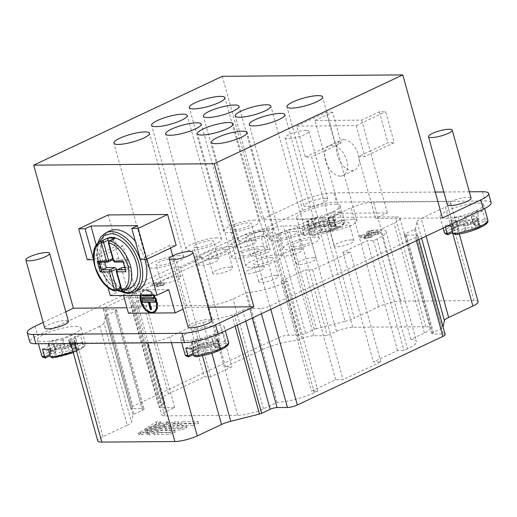 <?xml version="1.0" encoding="UTF-8"?>
<svg xmlns="http://www.w3.org/2000/svg" width="517" height="517" viewBox="0 0 517 517"><rect width="100%" height="100%" fill="white"/><g stroke="black" fill="none" stroke-linecap="round" stroke-linejoin="round"><path stroke-width="0.39" stroke-dasharray="2.58 1.94" d="M276.925 254.894A18.489 3.968 -15.5 0 0 256.775 259.166A18.489 3.968 -15.5 0 0 245.853 266.081A18.489 3.968 -15.5 0 0 250.402 267.386A18.489 3.968 -15.5 0 0 270.553 263.121A18.489 3.968 -15.5 0 0 281.481 256.199A18.489 3.968 -15.5 0 0 276.925 254.894M314.64 237.122A18.489 3.968 -15.5 0 0 294.496 241.394A18.489 3.968 -15.5 0 0 283.568 248.309A18.489 3.968 -15.5 0 0 288.124 249.621A18.489 3.968 -15.5 0 0 308.274 245.349A18.489 3.968 -15.5 0 0 319.196 238.427A18.489 3.968 -15.5 0 0 314.64 237.122M268.743 228.74A18.489 3.968 -15.5 0 0 248.593 233.012A18.489 3.968 -15.5 0 0 237.671 239.927A18.489 3.968 -15.5 0 0 242.227 241.232A18.489 3.968 -15.5 0 0 262.371 236.967A18.489 3.968 -15.5 0 0 273.299 230.046A18.489 3.968 -15.5 0 0 268.743 228.74M254.694 220.113A18.489 3.968 -15.5 0 0 234.544 224.378A18.489 3.968 -15.5 0 0 223.622 231.299A18.489 3.968 -15.5 0 0 228.171 232.605A18.489 3.968 -15.5 0 0 248.322 228.333A18.489 3.968 -15.5 0 0 259.25 221.418A18.489 3.968 -15.5 0 0 254.694 220.113M216.978 237.878A18.489 3.968 -15.5 0 0 196.828 242.15A18.489 3.968 -15.5 0 0 185.9 249.071A18.489 3.968 -15.5 0 0 190.456 250.377A18.489 3.968 -15.5 0 0 210.606 246.105A18.489 3.968 -15.5 0 0 221.528 239.19A18.489 3.968 -15.5 0 0 216.978 237.878M262.875 246.266A18.489 3.968 -15.5 0 0 242.725 250.532A18.489 3.968 -15.5 0 0 231.803 257.453A18.489 3.968 -15.5 0 0 236.353 258.758A18.489 3.968 -15.5 0 0 256.503 254.487A18.489 3.968 -15.5 0 0 267.431 247.572A18.489 3.968 -15.5 0 0 262.875 246.266M231.028 246.512A18.489 3.968 -15.5 0 0 210.878 250.784A18.489 3.968 -15.5 0 0 199.95 257.699A18.489 3.968 -15.5 0 0 204.506 259.004A18.489 3.968 -15.5 0 0 224.656 254.739A18.489 3.968 -15.5 0 0 235.578 247.817A18.489 3.968 -15.5 0 0 231.028 246.512M179.257 255.65A18.489 3.968 -15.5 0 0 159.107 259.922A18.489 3.968 -15.5 0 0 148.185 266.837A18.489 3.968 -15.5 0 0 152.735 268.149A18.489 3.968 -15.5 0 0 172.885 263.877A18.489 3.968 -15.5 0 0 183.813 256.955A18.489 3.968 -15.5 0 0 179.257 255.65M300.59 228.495A18.489 3.968 -15.5 0 0 280.44 232.766A18.489 3.968 -15.5 0 0 269.519 239.681A18.489 3.968 -15.5 0 0 274.075 240.987A18.489 3.968 -15.5 0 0 294.218 236.721A18.489 3.968 -15.5 0 0 305.146 229.8A18.489 3.968 -15.5 0 0 300.59 228.495M352.361 219.35A18.489 3.968 -15.5 0 0 332.211 223.622A18.489 3.968 -15.5 0 0 321.29 230.543A18.489 3.968 -15.5 0 0 325.839 231.849A18.489 3.968 -15.5 0 0 345.989 227.577A18.489 3.968 -15.5 0 0 356.917 220.662A18.489 3.968 -15.5 0 0 352.361 219.35M271.031 257.673A10.269 2.204 -15.5 0 0 259.838 260.045A10.269 2.204 -15.5 0 0 253.769 263.883A10.269 2.204 -15.5 0 0 256.296 264.614A10.269 2.204 -15.5 0 0 267.489 262.242A10.269 2.204 -15.5 0 0 273.564 258.397A10.269 2.204 -15.5 0 0 271.031 257.673M275.962 275.458A10.269 2.204 -15.5 0 0 264.769 277.829A10.269 2.204 -15.5 0 0 258.7 281.675A10.269 2.204 -15.5 0 0 261.227 282.398A10.269 2.204 -15.5 0 0 272.427 280.027A10.269 2.204 -15.5 0 0 278.495 276.181A10.269 2.204 -15.5 0 0 275.962 275.458M294.018 246.842A10.269 2.204 164.5 0 1 291.485 246.118A10.269 2.204 164.5 0 1 297.553 242.273A10.269 2.204 164.5 0 1 308.752 239.901A10.269 2.204 164.5 0 1 311.279 240.625A10.269 2.204 164.5 0 1 305.211 244.47A10.269 2.204 164.5 0 1 294.018 246.842M313.683 257.686A10.269 2.204 -15.5 0 0 302.49 260.057A10.269 2.204 -15.5 0 0 296.415 263.903A10.269 2.204 -15.5 0 0 298.949 264.626A10.269 2.204 -15.5 0 0 310.142 262.255A10.269 2.204 -15.5 0 0 316.21 258.41A10.269 2.204 -15.5 0 0 313.683 257.686M262.849 231.519A10.269 2.204 -15.5 0 0 251.656 233.891A10.269 2.204 -15.5 0 0 245.588 237.73A10.269 2.204 -15.5 0 0 248.115 238.46A10.269 2.204 -15.5 0 0 259.314 236.088A10.269 2.204 -15.5 0 0 265.383 232.243A10.269 2.204 -15.5 0 0 262.849 231.519M267.787 249.304A10.269 2.204 -15.5 0 0 256.587 251.676A10.269 2.204 -15.5 0 0 250.519 255.514A10.269 2.204 -15.5 0 0 253.052 256.245A10.269 2.204 -15.5 0 0 264.245 253.873A10.269 2.204 -15.5 0 0 270.313 250.028A10.269 2.204 -15.5 0 0 267.787 249.304M234.065 229.826A10.269 2.204 164.5 0 1 231.538 229.102A10.269 2.204 164.5 0 1 237.607 225.257A10.269 2.204 164.5 0 1 248.8 222.885A10.269 2.204 164.5 0 1 251.333 223.615A10.269 2.204 164.5 0 1 245.258 227.454A10.269 2.204 164.5 0 1 234.065 229.826M253.731 240.67A10.269 2.204 -15.5 0 0 242.538 243.042A10.269 2.204 -15.5 0 0 236.469 246.887A10.269 2.204 -15.5 0 0 239.003 247.611A10.269 2.204 -15.5 0 0 250.196 245.239A10.269 2.204 -15.5 0 0 256.264 241.4A10.269 2.204 -15.5 0 0 253.731 240.67M196.35 247.598A10.269 2.204 164.5 0 1 193.817 246.874A10.269 2.204 164.5 0 1 199.892 243.029A10.269 2.204 164.5 0 1 211.085 240.657A10.269 2.204 164.5 0 1 213.611 241.381A10.269 2.204 164.5 0 1 207.543 245.226A10.269 2.204 164.5 0 1 196.35 247.598M216.016 258.442A10.269 2.204 -15.5 0 0 204.822 260.814A10.269 2.204 -15.5 0 0 198.754 264.659A10.269 2.204 -15.5 0 0 201.281 265.383A10.269 2.204 -15.5 0 0 212.474 263.011A10.269 2.204 -15.5 0 0 218.542 259.166A10.269 2.204 -15.5 0 0 216.016 258.442M256.981 249.039A10.269 2.204 -15.5 0 0 245.788 251.411A10.269 2.204 -15.5 0 0 239.72 255.256A10.269 2.204 -15.5 0 0 242.247 255.98A10.269 2.204 -15.5 0 0 253.44 253.608A10.269 2.204 -15.5 0 0 259.508 249.769A10.269 2.204 -15.5 0 0 256.981 249.039M261.912 266.824A10.269 2.204 -15.5 0 0 250.719 269.195A10.269 2.204 -15.5 0 0 244.651 273.041A10.269 2.204 -15.5 0 0 247.178 273.764A10.269 2.204 -15.5 0 0 258.371 271.393A10.269 2.204 -15.5 0 0 264.445 267.554A10.269 2.204 -15.5 0 0 261.912 266.824M44.721 328.017A12.324 2.65 164.5 0 1 52.004 323.403A12.324 2.65 164.5 0 1 65.439 320.559A12.324 2.65 164.5 0 1 68.47 321.432M188.039 326.906A12.324 2.65 164.5 0 1 195.323 322.291A12.324 2.65 164.5 0 1 208.752 319.448A12.324 2.65 164.5 0 1 211.789 320.32M218.691 325.258A22.593 4.853 164.5 0 1 224.262 326.854A22.593 4.853 164.5 0 1 210.904 335.307A22.593 4.853 164.5 0 1 186.282 340.529A22.593 4.853 164.5 0 1 180.711 338.932A22.593 4.853 164.5 0 1 194.069 330.473A22.593 4.853 164.5 0 1 218.691 325.258M193.436 349.919L191.29 342.183L191.775 342.351L192.059 341.55L195.639 339.863L198.799 339.042L205.249 338.751L207.395 346.487L200.945 346.771L197.785 347.598L194.205 349.285L193.914 350.087L199.336 350.28L198.063 352.368L193.087 352.187C191.852 352.096 192.014 351.644 193.571 350.836L197.151 349.149L202.464 347.767L208.513 347.508L207.395 346.487L208.487 346.196L208.383 347.502L218.284 342.907L219.738 340.897L217.592 333.168A22.593 4.853 164.5 0 1 220.837 332.987A22.593 4.853 164.5 0 1 223.428 333.122L225.574 340.852L225.548 343.107L216.345 347.437L214.322 346.151L225.574 340.852A22.593 4.853 -15.5 0 1 228.546 342.319M478.005 203.084A22.593 4.853 164.5 0 1 483.569 204.68A22.593 4.853 164.5 0 1 470.218 213.133A22.593 4.853 164.5 0 1 445.589 218.355A22.593 4.853 164.5 0 1 440.025 216.759A22.593 4.853 164.5 0 1 453.377 208.299A22.593 4.853 164.5 0 1 478.005 203.084M444.316 232.223A22.593 4.853 -15.5 0 1 455.684 224.507A22.593 4.853 -15.5 0 1 479.046 218.723L467.801 224.023L467.698 225.328L477.592 220.733L479.046 218.723L476.9 210.994A22.593 4.853 164.5 0 1 480.151 210.813A22.593 4.853 164.5 0 1 482.742 210.949L484.888 218.678L484.862 220.933L475.659 225.27L473.527 224.262L475.007 225.354L480.629 225.451C481.857 225.548 481.695 225.994 480.144 226.795L476.571 228.482L471.252 229.865L465.332 230.13L465.468 228.055L471.918 227.764A1.641 1.17 -92.6 0 1 471.252 229.865M334.686 204.196A22.593 4.853 164.5 0 1 340.257 205.792A22.593 4.853 164.5 0 1 326.899 214.245A22.593 4.853 164.5 0 1 302.277 219.467A22.593 4.853 164.5 0 1 296.706 217.87A22.593 4.853 164.5 0 1 310.064 209.411A22.593 4.853 164.5 0 1 334.686 204.196M326.46 221.147L328.605 228.876L331.765 228.055L335.339 226.368L335.63 225.567A1.641 1.331 92.1 0 0 336.826 226.653L336.108 225.735L333.969 218.006L333.484 217.831L333.194 218.633L329.62 220.32L326.46 221.147L320.004 221.438L322.149 229.167L321.057 229.451L322.02 231.241L312.817 235.578L309.812 234.757L307.667 227.021A22.593 4.853 164.5 0 1 304.423 227.196A22.593 4.853 164.5 0 1 301.825 227.066L303.97 234.802L304.856 235.642L314.472 231.177L304.856 235.642C301.036 235.015 302.639 232.786 309.664 228.947C318.97 225.089 326.944 222.808 333.581 222.103L334.279 221.845L335.733 219.835L333.588 212.106A22.593 4.853 164.5 0 1 336.832 211.925A22.593 4.853 164.5 0 1 339.423 212.06L341.569 219.79L341.543 222.045L332.347 226.375L330.208 225.367L331.694 226.465L337.317 226.562C338.551 226.653 338.389 227.099 336.832 227.907L333.252 229.593L327.94 230.976L322.02 231.241L322.149 229.167L328.605 228.876A1.641 1.17 -92.6 0 1 327.94 230.976M75.379 326.369A22.593 4.853 164.5 0 1 80.943 327.965A22.593 4.853 164.5 0 1 67.591 336.418A22.593 4.853 164.5 0 1 42.963 341.64A22.593 4.853 164.5 0 1 37.398 340.037A22.593 4.853 164.5 0 1 50.75 331.584A22.593 4.853 164.5 0 1 75.379 326.369M55.481 340.154L57.626 347.883L54.466 348.71L52.327 340.974L55.481 340.154L61.937 339.863L64.082 347.592L57.626 347.883A1.641 1.17 87.4 0 0 58.796 348.975L65.2 348.62L64.082 347.592L65.174 347.308L65.071 348.613L74.965 344.018L76.419 342.008L74.274 334.279A22.593 4.853 164.5 0 1 77.524 334.098A22.593 4.853 164.5 0 1 80.116 334.234L82.261 341.963L82.235 344.219L73.033 348.548L70.9 347.54L72.38 348.639L78.002 348.729C79.23 348.826 79.069 349.279 77.518 350.08L73.944 351.767L68.625 353.15L62.706 353.415L62.841 351.34L69.291 351.049A1.641 1.17 -92.6 0 1 68.625 353.15M305.877 130.336A12.324 2.65 164.5 0 1 308.914 131.208A12.324 2.65 164.5 0 1 301.631 135.822A12.324 2.65 164.5 0 1 288.195 138.666A12.324 2.65 164.5 0 1 285.164 137.793A12.324 2.65 164.5 0 1 292.448 133.186A12.324 2.65 164.5 0 1 305.877 130.336M324.747 198.386A12.324 2.65 164.5 0 1 327.784 199.258A12.324 2.65 164.5 0 1 320.501 203.866A12.324 2.65 164.5 0 1 307.066 206.716A12.324 2.65 164.5 0 1 304.035 205.844A12.324 2.65 164.5 0 1 311.318 201.229A12.324 2.65 164.5 0 1 324.747 198.386M447.347 204.732A12.324 2.65 164.5 0 1 454.63 200.118A12.324 2.65 164.5 0 1 468.066 197.274A12.324 2.65 164.5 0 1 471.097 198.147M225.134 249.284A10.269 2.204 -15.5 0 0 213.941 251.663A10.269 2.204 -15.5 0 0 207.873 255.501A10.269 2.204 -15.5 0 0 210.4 256.232A10.269 2.204 -15.5 0 0 221.593 253.86A10.269 2.204 -15.5 0 0 227.661 250.015A10.269 2.204 -15.5 0 0 225.134 249.284M230.065 267.076A10.269 2.204 -15.5 0 0 218.872 269.447A10.269 2.204 -15.5 0 0 212.804 273.286A10.269 2.204 -15.5 0 0 215.331 274.016A10.269 2.204 -15.5 0 0 226.524 271.645A10.269 2.204 -15.5 0 0 232.598 267.8A10.269 2.204 -15.5 0 0 230.065 267.076M173.363 258.429A10.269 2.204 -15.5 0 0 162.17 260.801A10.269 2.204 -15.5 0 0 156.102 264.646A10.269 2.204 -15.5 0 0 158.629 265.37A10.269 2.204 -15.5 0 0 169.828 262.998A10.269 2.204 -15.5 0 0 175.896 259.153A10.269 2.204 -15.5 0 0 173.363 258.429M178.3 276.214A10.269 2.204 -15.5 0 0 167.101 278.585A10.269 2.204 -15.5 0 0 161.033 282.431A10.269 2.204 -15.5 0 0 163.566 283.154A10.269 2.204 -15.5 0 0 174.759 280.783A10.269 2.204 -15.5 0 0 180.827 276.938A10.269 2.204 -15.5 0 0 178.3 276.214M294.696 231.267A10.269 2.204 -15.5 0 0 283.503 233.645A10.269 2.204 -15.5 0 0 277.435 237.484A10.269 2.204 -15.5 0 0 279.968 238.214A10.269 2.204 -15.5 0 0 291.161 235.842A10.269 2.204 -15.5 0 0 297.23 231.997A10.269 2.204 -15.5 0 0 294.696 231.267M299.634 249.058A10.269 2.204 -15.5 0 0 288.434 251.43A10.269 2.204 -15.5 0 0 282.366 255.269A10.269 2.204 -15.5 0 0 284.899 255.999A10.269 2.204 -15.5 0 0 296.092 253.627A10.269 2.204 -15.5 0 0 302.161 249.782A10.269 2.204 -15.5 0 0 299.634 249.058M331.733 229.07A10.269 2.204 164.5 0 1 329.206 228.346A10.269 2.204 164.5 0 1 335.274 224.501A10.269 2.204 164.5 0 1 346.468 222.129A10.269 2.204 164.5 0 1 348.994 222.853A10.269 2.204 164.5 0 1 342.926 226.698A10.269 2.204 164.5 0 1 331.733 229.07M351.398 239.914A10.269 2.204 -15.5 0 0 340.205 242.286A10.269 2.204 -15.5 0 0 334.137 246.131A10.269 2.204 -15.5 0 0 336.664 246.855A10.269 2.204 -15.5 0 0 347.863 244.483A10.269 2.204 -15.5 0 0 353.932 240.644A10.269 2.204 -15.5 0 0 351.398 239.914M140.159 295.369A12.324 7.509 64.8 0 1 143.358 290.315A12.324 7.509 64.8 0 1 145.393 289.863L122.038 290.043L123.55 295.491M154.156 312.462A12.324 7.509 -115.2 0 0 154.454 312.333A12.324 7.509 -115.2 0 0 156.651 299.537A12.324 7.509 -115.2 0 0 145.981 289.585A12.324 7.509 -115.2 0 0 143.946 290.037A12.324 7.509 -115.2 0 0 140.708 295.362M140.618 296.81A12.324 7.509 -115.2 0 0 147.106 310.588M343.618 139.642A16.434 10.01 -115.2 0 0 340.903 140.243A16.434 10.01 -115.2 0 0 337.976 157.304A16.434 10.01 -115.2 0 0 352.2 170.571A16.434 10.01 -115.2 0 0 354.914 169.97A16.434 10.01 -115.2 0 0 357.842 152.909A16.434 10.01 -115.2 0 0 343.618 139.642M340.412 176.123A16.434 10.01 64.8 0 1 326.195 162.855A16.434 10.01 64.8 0 1 329.116 145.794A16.434 10.01 64.8 0 1 331.83 145.193A16.434 10.01 64.8 0 1 346.054 158.467A16.434 10.01 64.8 0 1 343.126 175.528A16.434 10.01 64.8 0 1 340.412 176.123M109.953 230.886A32.862 20.027 -115.2 0 0 104.098 265.008A32.862 20.027 -115.2 0 0 132.539 291.549A32.862 20.027 -115.2 0 0 137.968 290.347M144.857 259.314A32.862 20.027 -115.2 0 0 135.37 241.4M157.2 305.838A11.503 7.012 -115.2 0 0 146.201 290.36A11.503 7.012 -115.2 0 0 144.301 290.78A11.503 7.012 -115.2 0 0 142.253 302.723A11.503 7.012 -115.2 0 0 152.205 312.01A11.503 7.012 -115.2 0 0 154.105 311.589M140.792 295.362A11.503 7.012 64.8 0 1 143.707 291.058A11.503 7.012 64.8 0 1 145.607 290.638A11.503 7.012 64.8 0 1 153.026 295.265M121.165 288.925A27.291 16.628 -115.2 0 0 124.597 289.358A27.291 16.628 -115.2 0 0 128.371 288.673A1.641 1.002 64.8 0 1 126.652 287.174L121.631 269.066A1.641 1.002 64.8 0 1 121.993 267.573M130.284 287.801A27.291 16.628 64.8 0 1 125.78 288.803A27.291 16.628 64.8 0 1 102.166 266.766A27.291 16.628 64.8 0 1 107.025 238.434M122.949 261.77L123.718 261.938A19.071 11.62 64.8 0 1 125.864 269.667L130.581 267.444A19.071 11.62 -115.2 0 0 128.436 259.715L120.118 259.78A1.641 1.002 64.8 0 1 118.626 258.242L113.604 240.134A1.641 1.002 64.8 0 1 113.966 238.634M222.297 76.303L261.97 219.357L300.28 201.307A24.648 5.293 -15.5 0 1 333.879 192.854L336.457 202.134A24.648 5.293 -15.5 0 0 302.852 210.587L37.644 335.533A24.648 5.293 -15.5 0 0 29.818 341.996M43.176 322.44L65.795 311.777M128.475 313.244L140.262 307.686L123.104 245.827L116.732 245.879L108.156 214.943M170.539 248.076L169.815 245.465L176.187 245.413M208.138 307.163L186.973 307.324L172.684 255.818M140.262 307.686L126.962 307.789M442.442 217.954L375.562 218.471L358.404 156.612L364.776 156.561L356.194 125.631L296.745 126.09L305.327 157.026L311.693 156.974L328.851 218.833L261.97 219.357M186.973 307.324L183.108 309.147M491.15 202.722A24.648 5.293 -15.5 0 0 485.075 200.977L336.457 202.134M478.102 301.741A16.434 3.529 -15.5 0 0 474.05 300.577L400.992 301.146A16.434 3.529 -15.5 0 0 378.586 306.781L354.358 318.194L326.912 219.214L351.14 207.802A16.434 3.529 164.5 0 1 373.539 202.166L446.604 201.598A16.434 3.529 164.5 0 1 450.65 202.761A16.434 3.529 164.5 0 1 445.434 207.071L421.206 218.484L426.105 236.146M326.912 219.214A13.293 2.856 164.5 0 1 317.658 222.413L345.104 321.393L316.378 328.618L288.932 229.638L317.658 222.413M278.243 234.401A5.08 1.092 164.5 0 1 271.322 236.14L298.768 335.119A5.08 1.092 -15.5 0 0 305.689 333.375L278.243 234.401L286.748 230.395A3.141 0.672 164.5 0 1 288.932 229.638M105.003 309.702L132.455 408.682L142.802 408.598L115.356 309.625L105.003 309.702A7.251 1.557 164.5 0 1 103.219 309.192A7.251 1.557 164.5 0 1 105.52 307.292L251.088 238.705A7.251 1.557 164.5 0 1 260.969 236.217L271.322 236.14M115.356 309.625A5.08 1.092 164.5 0 1 116.603 309.98A5.08 1.092 164.5 0 1 114.994 311.312L142.44 410.291L133.942 414.298A3.141 0.672 164.5 0 0 132.94 415.041L131.441 422.059L103.988 323.08L105.494 316.061A3.141 0.672 164.5 0 1 106.489 315.318L114.994 311.312M103.988 323.08A13.293 2.856 164.5 0 1 99.762 326.233L127.214 425.213L102.986 436.626A16.434 3.529 -15.5 0 0 97.765 440.936M202.438 355.728L194.056 325.503L169.828 336.916A16.434 3.529 164.5 0 1 147.429 342.558L74.364 343.12A16.434 3.529 164.5 0 1 70.318 341.957A16.434 3.529 164.5 0 1 75.534 337.653L99.762 326.233M194.056 325.503A13.293 2.856 164.5 0 1 203.31 322.311L211.892 353.24M245.724 321.128L242.725 310.323L234.22 314.33A3.141 0.672 164.5 0 1 232.036 315.086L203.31 322.311M242.725 310.323A5.08 1.092 164.5 0 1 249.646 308.578L252.27 318.045M415.965 235.022L443.412 333.995L433.059 334.079L405.612 235.099L415.965 235.022A7.251 1.557 164.5 0 1 417.749 235.532A7.251 1.557 164.5 0 1 415.448 237.432L269.88 306.012A7.251 1.557 164.5 0 1 259.999 308.5L249.646 308.578M405.612 235.099A5.08 1.092 164.5 0 1 404.365 234.737A5.08 1.092 164.5 0 1 405.974 233.406L433.42 332.386L441.925 328.379A3.141 0.672 164.5 0 0 442.927 327.636L443.082 326.893M421.588 238.272L416.98 221.644L415.474 228.656A3.141 0.672 164.5 0 1 414.479 229.399L405.974 233.406M416.98 221.644A13.293 2.856 164.5 0 1 421.206 218.484M469.339 191.801L443.819 192.001M435.262 192.065L333.879 192.854M328.851 218.833L340.638 213.282L387.349 212.92L375.562 218.471M110.25 295.595L122.038 290.043M123.104 245.827L99.529 256.936L107.917 287.181M87.27 259.76L116.732 245.879M169.815 245.465L146.24 256.574L146.964 259.185M340.638 213.282L323.48 151.423L311.693 156.974M305.327 157.026L334.79 143.138L326.214 112.208L296.745 126.09M314.905 120.493L332.586 112.163L341.162 143.093L323.48 151.423L314.905 120.493L361.616 120.131L379.297 111.801L385.663 111.75L394.245 142.679L364.776 156.561M332.586 112.163L326.214 112.208M356.194 125.631L385.663 111.75M387.349 212.92L370.191 151.061L358.404 156.612M168.749 289.682L145.393 289.863A12.324 7.509 64.8 0 1 153.659 295.259M447.451 226.091A22.593 4.853 164.5 0 1 445.143 225.955L445.441 227.034M298.768 335.119L288.421 335.197L260.969 236.217M251.088 238.705L278.54 337.685L132.972 406.265L105.52 307.292M361.616 120.131L370.191 151.061L387.873 142.731L394.245 142.679M93.37 259.715L99.529 256.936L96.33 245.394M137.664 225.638L146.24 256.574L140.346 259.347M93.635 259.708L93.286 258.435M341.162 143.093L334.79 143.138M379.297 111.801L387.873 142.731M156.502 286.896L164.555 284.925L153.892 285.003L152.521 285.655L160.826 285.591L156.502 286.896L155.863 284.576L160.18 283.271L151.875 283.335L153.252 282.683L153.892 285.003M380.208 233.089L379.562 230.769C382.134 228.792 365.461 230.401 366.269 232.682C367.82 233.852 378.186 232.702 379.562 230.769L380.208 233.089C382.78 231.112 366.107 232.721 366.908 235.002C368.466 236.172 378.832 235.022 380.208 233.089M366.889 234.951L366.243 232.631L366.889 234.951M377.042 239.035L373.507 240.702L367.122 240.748L342.958 252.134L350.397 252.076L312.675 269.848L305.237 269.906L281.074 281.287L287.465 281.242L283.923 282.902A28.377 6.094 164.5 0 1 246.641 292.596L233.031 299.013A18.896 4.058 164.5 0 1 207.272 305.495L134.265 306.058A11.943 2.566 164.5 0 1 131.324 305.211A11.943 2.566 164.5 0 1 135.118 302.083L144.256 297.779L130.736 297.882A8.653 1.861 164.5 0 1 128.604 297.269A8.653 1.861 164.5 0 1 131.35 295L134.607 293.469A28.377 6.094 164.5 0 1 128.907 291.478A28.377 6.094 164.5 0 1 137.923 284.033L173.874 267.102L180.259 267.05L201.475 257.052L195.09 257.104L231.034 240.166A28.377 6.094 164.5 0 1 268.323 230.472L271.58 228.934A8.653 1.861 164.5 0 1 283.374 225.968L296.894 225.864L306.025 221.56A11.943 2.566 164.5 0 1 322.311 217.463L395.311 216.901A18.896 4.058 164.5 0 1 399.964 218.232A18.896 4.058 164.5 0 1 393.967 223.189L380.357 229.6A28.377 6.094 164.5 0 1 386.057 231.59A28.377 6.094 164.5 0 1 377.042 239.035L407.493 348.839A28.377 6.094 -15.5 0 0 416.508 341.394A28.377 6.094 -15.5 0 0 410.808 339.404L424.418 332.993A18.896 4.058 -15.5 0 0 430.415 328.036A18.896 4.058 -15.5 0 0 425.762 326.705L352.762 327.267A11.943 2.566 -15.5 0 0 336.477 331.365L327.345 335.669L313.825 335.772A8.653 1.861 -15.5 0 0 302.031 338.738L298.774 340.276A28.377 6.094 -15.5 0 0 261.486 349.97L225.541 366.908L231.926 366.857L210.71 376.854L204.325 376.899L168.374 393.838A28.377 6.094 -15.5 0 0 159.359 401.282A28.377 6.094 -15.5 0 0 165.059 403.273L161.802 404.805A8.653 1.861 -15.5 0 0 159.055 407.073A8.653 1.861 -15.5 0 0 161.188 407.687L174.707 407.583L165.569 411.887A11.943 2.566 -15.5 0 0 161.776 415.015A11.943 2.566 -15.5 0 0 164.716 415.862L237.723 415.293A18.896 4.058 -15.5 0 0 263.483 408.818L277.093 402.4A28.377 6.094 -15.5 0 0 314.375 392.707L317.916 391.039L311.525 391.091L335.688 379.711L343.126 379.652L380.848 361.881L373.41 361.939L397.573 350.552L403.958 350.5L407.493 348.839M364.446 238.86L372.272 236.986L361.609 237.07L360.31 237.684L368.615 237.62L364.446 238.86L363.8 236.54L367.975 235.3L359.67 235.364L360.969 234.75L361.609 237.07M188.705 356.84L198.476 352.239L199.497 350.339L197.352 342.609M448.013 234.673L452.789 232.424M333.581 222.103L324.379 226.44L323.39 225.425L316.94 225.709L313.78 226.536L310.2 228.223L309.916 229.025L315.331 229.218L314.058 231.306L309.082 231.125C307.848 231.034 308.009 230.582 309.567 229.774L313.147 228.087L318.459 226.704L324.508 226.446L324.482 225.134L335.733 219.835A22.593 4.853 -15.5 0 0 312.371 225.619A22.593 4.853 -15.5 0 0 300.997 233.335C301.165 234.434 302.361 235.261 304.571 235.797L304.7 235.778M45.393 357.951L50.162 355.702M192.718 425.556L198.573 423.326L183.322 423.449L177.473 425.678L192.718 425.556L192.234 423.791L198.082 421.562L182.837 421.678L183.322 423.449M159.915 432.367L154.06 434.597L169.311 434.48L175.166 432.251L159.915 432.367L159.423 430.596L153.568 432.826L168.82 432.71L169.311 434.48M161.162 423.617L156.767 423.656L145.148 430.842L156.457 426.531L161.162 423.617L160.671 421.853L156.276 421.885L144.657 429.071L145.148 430.842M433.42 332.386A5.08 1.092 -15.5 0 0 431.811 333.717A5.08 1.092 -15.5 0 0 433.059 334.079M443.412 333.995A7.251 1.557 164.5 0 1 445.195 334.512M127.214 425.213A13.293 2.856 -15.5 0 0 131.441 422.059M142.44 410.291A5.08 1.092 -15.5 0 0 144.056 408.96A5.08 1.092 -15.5 0 0 142.802 408.598M132.455 408.682A7.251 1.557 164.5 0 1 130.665 408.165A7.251 1.557 164.5 0 1 132.972 406.265M278.54 337.685A7.251 1.557 164.5 0 1 288.421 335.197M316.378 328.618A3.141 0.672 164.5 0 0 314.194 329.368L305.689 333.375M345.104 321.393A13.293 2.856 -15.5 0 0 354.358 318.194M140.611 433.647L138.886 434.713L142.175 434.687L164.264 426.273L168.652 423.559L167.043 423.572L140.611 433.647L140.12 431.876L138.394 432.949L138.886 434.713M174.533 423.513L148.101 433.589L146.369 434.655L149.665 434.629L178.927 423.481L174.533 423.513L174.042 421.749L147.61 431.818L148.101 433.589M171.618 427.908L165.77 430.138L181.015 430.021L186.87 427.792L171.618 427.908L171.127 426.137L165.278 428.367L180.523 428.25L181.015 430.021M157.763 286.883L157.123 284.57L163.023 283.019L163.663 285.339M157.123 284.57L155.863 284.576M160.826 285.591L160.18 283.271M152.521 285.655L151.875 283.335M164.555 284.925L163.908 282.605L153.252 282.683M163.023 283.019L163.908 282.605M410.808 339.404L380.357 229.6M296.894 225.864L327.345 335.669M268.323 230.472L298.774 340.276M225.541 366.908L195.09 257.104M201.475 257.052L231.926 366.857M210.71 376.854L180.259 267.05M173.874 267.102L204.325 376.899M165.059 403.273L134.607 293.469M174.707 407.583L144.256 297.779M277.093 402.4L246.641 292.596M281.074 281.287L311.525 391.091M335.688 379.711L305.237 269.906M312.675 269.848L343.126 379.652M380.848 361.881L350.397 252.076M342.958 252.134L373.41 361.939M397.573 350.552L367.122 240.748M365.706 238.848L365.06 236.528L370.786 235.067L371.432 237.387M365.06 236.528L363.8 236.54M368.615 237.62L367.975 235.3M360.31 237.684L359.67 235.364M372.272 236.986L371.626 234.666L360.969 234.75M370.786 235.067L371.626 234.666M225.548 343.107C229.367 343.727 227.764 345.957 220.74 349.796C211.434 353.654 203.459 355.935 196.822 356.64L206.025 352.303L205.062 350.513L206.154 350.229L204.008 342.5L210.464 342.209L212.603 349.938L215.763 349.117L219.344 347.43L219.635 346.629L214.212 346.429L215.699 347.527L221.321 347.624C222.556 347.715 222.394 348.161 220.837 348.969L217.256 350.655L211.944 352.038L206.025 352.303L206.154 350.229L212.603 349.938A1.641 1.17 -92.6 0 1 211.944 352.038M477.592 220.733L467.82 225.334L466.709 224.313L460.253 224.604L457.093 225.425L453.519 227.112L453.228 227.913L458.644 228.107L457.371 230.194L452.401 230.013C451.173 229.916 451.335 229.464 452.886 228.663L456.459 226.982L461.778 225.593L467.504 225.418L461.423 225.69A1.641 1.17 87.4 0 0 461.778 225.593M59.151 348.878A1.641 1.17 87.4 0 1 58.796 348.975L54.104 350.203A1.641 1.002 64.8 0 0 54.466 348.71L50.892 350.397L50.601 351.198L56.017 351.392L54.744 353.479L49.774 353.298C48.546 353.201 48.708 352.749 50.259 351.948L53.833 350.261L59.151 348.878L64.871 348.704M198.573 423.326L198.082 421.562M177.473 425.678L176.982 423.908L192.234 423.791M182.837 421.678L176.982 423.908M154.06 434.597L153.568 432.826M175.166 432.251L174.675 430.48L159.423 430.596M168.82 432.71L174.675 430.48M156.767 423.656L156.276 421.885M156.457 426.531L155.966 424.761L160.671 421.853M144.657 429.071L155.966 424.761M138.394 432.949L141.69 432.923L142.175 434.687M167.043 423.572L166.552 421.801L140.12 431.876M168.652 423.559L168.161 421.794L166.552 421.801M164.264 426.273L163.773 424.502L168.161 421.794M141.69 432.923L163.773 424.502M147.61 431.818L145.878 432.891L146.369 434.655M178.927 423.481L178.436 421.71L174.042 421.749M149.665 434.629L149.174 432.865L178.436 421.71M145.878 432.891L149.174 432.865M165.77 430.138L165.278 428.367M186.87 427.792L186.378 426.021L171.127 426.137M180.523 428.25L186.378 426.021M371.019 230.828L367.955 232.165L375.129 232.165L378.024 230.86L371.019 230.828L371.665 233.148L368.595 234.485L375.775 234.485L378.67 233.18L371.665 233.148M373.507 240.702L403.958 350.5M317.916 391.039L287.465 281.242M214.057 346.371L215.692 347.527L220.83 347.715A1.641 1.331 92.1 0 0 221.321 347.624M208.189 347.592L202.108 347.863A1.641 1.17 87.4 0 0 202.464 347.767M314.058 231.306L315.221 229.503L303.97 234.802A22.593 4.853 -15.5 0 1 300.997 233.335L296.706 217.87M324.191 226.53L318.104 226.801A1.641 1.17 87.4 0 0 318.459 226.704M50.498 356.924L61.749 351.625L62.706 353.415L53.503 357.751C60.146 357.047 68.115 354.765 77.421 350.907C84.452 347.069 86.055 344.839 82.235 344.219M375.129 232.165L375.775 234.485M142.66 295.349L142.434 294.535L150.925 294.47L151.151 295.278M210.464 342.209L213.624 341.382L217.198 339.695L217.489 338.893L212.073 338.7L214.212 346.429L212.183 338.422L223.428 333.122M220.119 346.797L217.974 339.068L217.489 338.893L219.635 346.629A1.641 1.331 92.1 0 0 220.83 347.715L219.635 346.629M198.063 352.368L199.336 350.28L197.19 342.551L199.336 350.28M192.059 341.55L194.205 349.285A1.641 1.002 64.8 0 1 193.843 350.778L193.184 351.153L193.442 349.919L193.914 350.087L191.775 342.351L197.19 342.551L185.829 348.128M476.9 210.994L465.655 216.293L467.801 224.023L466.709 224.313L464.563 216.578L458.107 216.869L460.253 224.604A1.641 1.17 87.4 0 0 461.423 225.69L456.731 226.918A1.641 1.002 64.8 0 1 456.459 226.982M454.947 217.689L451.373 219.376L453.519 227.112A1.641 1.002 64.8 0 1 453.157 228.604L456.731 226.918A1.641 1.002 64.8 0 0 457.093 225.425L454.947 217.689L458.107 216.869M452.886 228.663A1.641 1.002 64.8 0 0 453.157 228.604L452.498 228.979L452.75 227.745L453.228 227.913L451.082 220.177L450.598 220.009L452.743 227.745M445.143 225.955L456.388 220.656L451.082 220.177L451.373 219.376M457.371 230.194L458.644 228.107L456.505 220.378L458.644 228.107M463.322 220.326L462.23 220.61L464.376 228.346L465.468 228.055L463.322 220.326L469.772 220.035L471.918 227.764L475.078 226.944A1.641 1.002 -115.2 0 0 476.571 228.482M453.125 233.645L464.376 228.346L465.332 230.13L456.13 234.466C462.773 233.762 470.741 231.48 480.047 227.629C487.079 223.783 488.681 221.554 484.862 220.933M472.932 219.208L476.512 217.528L478.658 225.257L475.078 226.944L472.932 219.208L469.772 220.035M480.144 226.795A1.641 1.002 -115.2 0 1 478.658 225.257L478.942 224.456L476.797 216.726L477.281 216.894L479.427 224.624L478.942 224.456A1.641 1.331 92.1 0 0 480.629 225.451M482.742 210.949L471.491 216.248L476.797 216.726L476.512 217.528M321.244 217.689L322.337 217.405L324.482 225.134L323.39 225.425L321.244 217.689L314.795 217.98L311.635 218.801L308.054 220.488L307.77 221.289L313.186 221.489L315.221 229.503L313.076 221.767L301.825 227.066M308.054 220.488L310.2 228.223A1.641 1.002 64.8 0 1 309.838 229.716L309.185 230.091L309.437 228.857L307.285 221.121L307.77 221.289L309.916 229.025A1.641 1.331 -87.9 0 1 309.082 231.125M336.108 225.735L335.63 225.567L333.484 217.831L328.069 217.638L330.208 225.367L328.179 217.36L339.423 212.06M48.352 349.195L59.604 343.895L61.749 351.625L62.841 351.34L60.696 343.605L67.145 343.32L69.291 351.049L72.451 350.229A1.641 1.002 -115.2 0 0 73.944 351.767M70.306 342.493L73.886 340.806L76.031 348.542L72.451 350.229L70.306 342.493L67.145 343.32M77.518 350.08A1.641 1.002 -115.2 0 1 76.031 348.542L76.316 347.741L74.17 340.005L74.655 340.173L76.8 347.909L76.316 347.741A1.641 1.331 92.1 0 0 78.002 348.729M80.116 334.234L68.864 339.533L74.17 340.005L73.886 340.806M52.327 340.974L48.747 342.661L50.892 350.397A1.641 1.002 64.8 0 1 50.53 351.89A1.641 1.002 64.8 0 1 50.259 351.948M50.601 351.198L48.456 343.462L47.971 343.294L50.117 351.024L50.601 351.198A1.641 1.331 -87.9 0 1 49.774 353.298M42.517 349.24L53.762 343.941L48.456 343.462L48.747 342.661M54.744 353.479L56.017 351.392L53.878 343.663L56.017 351.392M120.984 288.712A1.641 1.002 64.8 0 1 120.461 288.732A27.291 16.628 -115.2 0 0 120.758 288.816M151.397 309.58L151.985 309.302L151.319 309.308M149.949 301.954L151.985 309.302M155.727 302.18L156.315 301.902L155.649 301.909M155.3 300.635L155.888 300.358L156.315 301.902M141.496 300.745L155.888 300.358M153.543 299.097L154.131 298.82L153.704 297.275L153.116 297.553M153.704 297.275L141.968 297.637M153.465 298.826L154.131 298.82M151.358 296.015L151.946 295.737L151.52 294.192L150.925 294.47M151.52 294.192L142.434 294.535M143.028 294.257L143.325 295.343M151.281 295.743L151.946 295.737M204.008 342.5L191.671 348.083M205.249 338.751L217.592 333.168M464.563 216.578L465.655 216.293M487.861 220.145A22.593 4.853 -15.5 0 0 484.888 218.678L473.637 223.977L471.491 216.248L473.527 224.262L478.942 224.456M462.23 220.61L450.979 225.91M322.337 217.405L333.588 212.106M320.004 221.438L307.667 227.021M60.696 343.605L59.604 343.895M61.937 339.863L74.274 334.279M72.962 351.489A22.593 4.853 -15.5 0 0 85.234 343.43A22.593 4.853 -15.5 0 0 82.261 341.963L71.01 347.262L68.864 339.533L70.9 347.54L76.316 347.741M116.655 270.307L121.346 287.213A1.641 1.002 64.8 0 1 121.088 288.648M99.671 262.216A19.071 11.62 64.8 0 1 99.658 262.119L99.193 262.216M125.295 269.674L125.864 269.667L125.411 270.604M104.369 259.902L112.687 259.838L107.975 262.054L99.658 262.119L104.369 259.902A19.071 11.62 -115.2 0 0 104.764 262.177M108.628 241.368L113.32 258.28L112.745 258.552M128.436 259.715L123.718 261.938L115.407 262.003A1.641 1.254 89.6 0 1 114.987 262.093M124.881 267.489L130.581 267.444M113.061 259.715A1.641 1.002 -115.2 0 0 113.32 258.28M118.031 290.102L109.371 283.18L101.209 270.721L97.054 255.553L98.379 243.106M133.838 292.292A32.862 20.027 64.8 0 1 128.41 293.494A32.862 20.027 64.8 0 1 99.975 266.953A32.862 20.027 64.8 0 1 105.823 232.831M318.911 221.722L321.057 229.451L309.812 234.757A22.593 4.853 -15.5 0 0 333.168 228.973A22.593 4.853 -15.5 0 0 344.542 221.257A22.593 4.853 -15.5 0 0 341.569 219.79L330.324 225.089M116.396 271.716A1.641 0.355 164.5 0 1 116.913 271.289L121.941 289.397A1.641 1.002 64.8 0 0 123.653 290.89L128.371 288.673M113.604 240.134L108.893 242.35A1.641 1.002 64.8 0 1 109.255 240.857M302.852 210.587L300.28 201.307M35.072 326.253L37.644 335.533M482.503 191.704L485.075 200.977M206.341 338.467L208.487 346.196L219.738 340.897A22.593 4.853 -15.5 0 0 196.376 346.681A22.593 4.853 -15.5 0 0 185.002 354.397M63.029 339.579L65.174 347.308L76.419 342.008A22.593 4.853 -15.5 0 0 53.057 347.792A22.593 4.853 -15.5 0 0 41.69 355.509M474.05 300.577L446.604 201.598M445.434 207.071L452.498 232.56M400.992 301.146L373.539 202.166M378.586 306.781L351.14 207.802M105.494 316.061L132.94 415.041M102.986 436.626L75.534 337.653M74.454 343.443L74.364 343.12M171.431 342.693L169.828 336.916M235.099 326.137L232.036 315.086M261.447 313.722L259.999 308.5M416.359 240.735L415.448 237.432M269.88 306.012L270.792 309.315M415.474 228.656L442.927 327.636M217.586 343.165C210.949 343.87 202.974 346.151 193.668 350.009C186.643 353.848 185.041 356.077 188.86 356.704M476.9 220.992C470.257 221.696 462.288 223.977 452.982 227.835C445.951 231.674 444.349 233.904 448.168 234.531M312.817 235.578C319.454 234.873 327.429 232.592 336.735 228.734C343.76 224.895 345.362 222.665 341.543 222.045M74.274 344.277C67.63 344.981 59.662 347.262 50.356 351.121C43.325 354.959 41.722 357.189 45.541 357.809M314.194 329.368L286.748 230.395M106.489 315.318L133.942 414.298M237.219 325.135L234.22 314.33M414.479 229.399L441.925 328.379M424.418 332.993L393.967 223.189M425.762 326.705L395.311 216.901M352.762 327.267L322.311 217.463M336.477 331.365L306.025 221.56M313.825 335.772L283.374 225.968M302.031 338.738L271.58 228.934M261.486 349.97L231.034 240.166M168.374 393.838L137.923 284.033M161.188 407.687L130.736 297.882M131.35 295L161.802 404.805M164.716 415.862L134.265 306.058M135.118 302.083L165.569 411.887M237.723 415.293L207.272 305.495M263.483 408.818L233.031 299.013M314.375 392.707L283.923 282.902M213.624 341.382L215.763 349.117A1.641 1.002 -115.2 0 0 217.256 350.655M217.198 339.695L219.344 347.43A1.641 1.002 -115.2 0 0 220.837 348.969M198.799 339.042L200.945 346.771A1.641 1.17 87.4 0 0 202.108 347.863L197.423 349.091A1.641 1.002 64.8 0 1 197.151 349.149M195.639 339.863L197.785 347.598A1.641 1.002 64.8 0 1 197.423 349.091L193.843 350.778A1.641 1.002 64.8 0 1 193.571 350.836M193.914 350.087A1.641 1.331 -87.9 0 1 193.087 352.187M453.228 227.913A1.641 1.331 -87.9 0 1 452.401 230.013M314.795 217.98L316.94 225.709A1.641 1.17 87.4 0 0 318.104 226.801L313.418 228.029A1.641 1.002 64.8 0 1 313.147 228.087M311.635 218.801L313.78 226.536A1.641 1.002 64.8 0 1 313.418 228.029L309.838 229.716A1.641 1.002 64.8 0 1 309.567 229.774M309.437 228.857L309.916 229.025M329.62 220.32L331.765 228.055A1.641 1.002 -115.2 0 0 333.252 229.593M333.194 218.633L335.339 226.368A1.641 1.002 -115.2 0 0 336.832 227.907M327.907 217.579L330.053 225.315L331.688 226.465L336.826 226.653A1.641 1.331 92.1 0 0 337.317 226.562M335.63 225.567L330.208 225.367M50.123 351.024L49.871 352.264L54.104 350.203A1.641 1.002 64.8 0 1 53.833 350.261M120.461 288.732L115.75 290.955A27.291 16.628 64.8 0 1 95.309 266.649A27.291 16.628 64.8 0 1 101.132 241.206M193.817 355.819L205.062 350.513L202.916 342.784M116.267 290.929A1.641 1.002 64.8 0 1 115.75 290.955A1.641 1.144 -73.3 0 1 115.097 291.019M121.346 287.213L120.765 287.484M121.417 289.824A1.641 0.355 -15.5 0 1 121.941 289.397L126.652 287.174M193.151 353.421L199.226 350.558M452.465 231.248L458.534 228.391M49.839 354.533L55.907 351.67M108.37 242.783A1.641 0.355 164.5 0 1 108.893 242.35L113.914 260.458A1.641 0.355 -15.5 0 0 113.391 260.891M117.275 269.79A1.641 1.002 -115.2 0 0 116.913 271.289L121.631 269.066M118.626 258.242L113.914 260.458A1.641 1.002 -115.2 0 0 115.407 262.003L120.118 259.78M97.364 244.069L96.724 256.367L100.447 269.842L107.794 281.952L117.391 290.405M245.853 266.081L211.537 142.356M283.568 248.309L249.259 124.591M237.671 239.927L203.362 116.202M223.622 231.299L189.306 107.575M185.9 249.071L151.591 125.347M231.803 257.453L197.488 133.729M199.95 257.699L165.64 133.974M148.185 266.837L113.876 143.119M269.519 239.681L235.209 115.957M321.29 230.543L286.974 106.819M258.7 281.675L253.769 263.883M296.415 263.903L291.485 246.118M250.519 255.514L245.588 237.73M236.469 246.887L231.538 229.102M198.754 264.659L193.817 246.874M244.651 273.041L239.72 255.256M224.262 326.854L225.334 330.738M483.569 204.68L484.642 208.545M340.257 205.792L344.542 221.257C344.277 222.271 346.073 223.021 340.613 226.75C332.715 231.125 323.209 234.117 312.113 235.72M80.943 327.965L85.234 343.43L85.124 345.207L84.355 346.461L81.272 348.943L73.298 352.71M308.914 131.208L327.784 199.258M212.804 273.286L207.873 255.501M161.033 282.431L156.102 264.646M282.366 255.269L277.435 237.484M334.137 246.131L329.206 228.346M143.946 290.037L143.358 290.315M329.116 145.794L340.903 140.243M281.481 256.199L247.165 132.481M319.196 238.427L284.886 114.709M273.299 230.046L238.99 106.328M259.25 221.418L224.934 97.694M221.528 239.19L187.219 115.465M267.431 247.572L233.115 123.847M235.578 247.817L201.268 124.093M183.813 256.955L149.503 133.237M305.146 229.8L270.837 106.075M356.917 220.662L322.602 96.938M278.495 276.181L273.564 258.397M316.21 258.41L311.279 240.625M270.313 250.028L265.383 232.243M256.264 241.4L251.333 223.615M218.542 259.166L213.611 241.381M264.445 267.554L259.508 249.769M180.711 338.932L181.732 342.609M440.025 216.759L443.172 228.1M37.398 340.037L38.42 343.721M450.65 202.761L459.322 234.027M70.318 341.957L70.739 343.469M285.164 137.793L304.035 205.844M232.598 267.8L227.661 250.015M180.827 276.938L175.896 259.153M302.161 249.782L297.23 231.997M353.932 240.644L348.994 222.853M154.454 312.333L153.866 312.611M103.219 309.192L130.665 408.165M116.603 309.98L144.056 408.96M417.749 235.532L418.867 239.552M404.365 234.737L431.811 333.717M343.126 175.528L354.914 169.97M386.057 231.59L416.508 341.394M399.964 218.232L430.415 328.036M128.907 291.478L159.359 401.282M128.604 297.269L159.055 407.073M131.324 305.211L161.776 415.015M144.301 290.78L143.707 291.058M471.22 216.468L473.365 224.204L475.007 225.354L480.28 225.554L479.421 224.624M68.593 339.753L70.739 347.482L72.38 348.639L77.653 348.839L76.794 347.909M378.67 233.18L378.024 230.86M368.595 234.485L367.955 232.165M208.513 347.508L218.284 342.907M467.504 225.418L467.827 225.334M456.66 220.436L458.805 228.165L457.791 230.065M313.347 221.547L315.493 229.277L314.472 231.177M324.508 226.446L334.279 221.845M65.2 348.62L74.965 344.018M54.033 343.715L56.179 351.45L55.164 353.35M211.912 338.641L214.057 346.377M193.474 354.591L198.476 352.239"/><path stroke-width="0.78" d="M242.615 131.169A18.489 3.968 -15.5 0 0 222.465 135.441A18.489 3.968 -15.5 0 0 211.537 142.356A18.489 3.968 -15.5 0 0 216.093 143.668A18.489 3.968 -15.5 0 0 236.243 139.396A18.489 3.968 -15.5 0 0 247.165 132.481A18.489 3.968 -15.5 0 0 242.615 131.169M280.33 113.397A18.489 3.968 -15.5 0 0 260.18 117.669A18.489 3.968 -15.5 0 0 249.259 124.591A18.489 3.968 -15.5 0 0 253.808 125.896A18.489 3.968 -15.5 0 0 273.958 121.624A18.489 3.968 -15.5 0 0 284.886 114.709A18.489 3.968 -15.5 0 0 280.33 113.397M234.434 105.016A18.489 3.968 -15.5 0 0 214.284 109.287A18.489 3.968 -15.5 0 0 203.362 116.202A18.489 3.968 -15.5 0 0 207.912 117.514A18.489 3.968 -15.5 0 0 228.062 113.242A18.489 3.968 -15.5 0 0 238.99 106.328A18.489 3.968 -15.5 0 0 234.434 105.016M220.384 96.388A18.489 3.968 -15.5 0 0 200.234 100.66A18.489 3.968 -15.5 0 0 189.306 107.575A18.489 3.968 -15.5 0 0 193.862 108.88A18.489 3.968 -15.5 0 0 214.012 104.615A18.489 3.968 -15.5 0 0 224.934 97.694A18.489 3.968 -15.5 0 0 220.384 96.388M182.663 114.16A18.489 3.968 -15.5 0 0 162.512 118.425A18.489 3.968 -15.5 0 0 151.591 125.347A18.489 3.968 -15.5 0 0 156.147 126.652A18.489 3.968 -15.5 0 0 176.291 122.38A18.489 3.968 -15.5 0 0 187.219 115.465A18.489 3.968 -15.5 0 0 182.663 114.16M228.566 122.542A18.489 3.968 -15.5 0 0 208.416 126.814A18.489 3.968 -15.5 0 0 197.488 133.729A18.489 3.968 -15.5 0 0 202.044 135.034A18.489 3.968 -15.5 0 0 222.194 130.769A18.489 3.968 -15.5 0 0 233.115 123.847A18.489 3.968 -15.5 0 0 228.566 122.542M196.718 122.787A18.489 3.968 -15.5 0 0 176.568 127.059A18.489 3.968 -15.5 0 0 165.64 133.974A18.489 3.968 -15.5 0 0 170.196 135.286A18.489 3.968 -15.5 0 0 190.346 131.014A18.489 3.968 -15.5 0 0 201.268 124.093A18.489 3.968 -15.5 0 0 196.718 122.787M144.947 131.925A18.489 3.968 -15.5 0 0 124.797 136.197A18.489 3.968 -15.5 0 0 113.876 143.119A18.489 3.968 -15.5 0 0 118.425 144.424A18.489 3.968 -15.5 0 0 138.575 140.152A18.489 3.968 -15.5 0 0 149.503 133.237A18.489 3.968 -15.5 0 0 144.947 131.925M266.281 104.77A18.489 3.968 -15.5 0 0 246.131 109.042A18.489 3.968 -15.5 0 0 235.209 115.957A18.489 3.968 -15.5 0 0 239.759 117.269A18.489 3.968 -15.5 0 0 259.909 112.997A18.489 3.968 -15.5 0 0 270.837 106.075A18.489 3.968 -15.5 0 0 266.281 104.77M318.052 95.632A18.489 3.968 -15.5 0 0 297.902 99.897A18.489 3.968 -15.5 0 0 286.974 106.819A18.489 3.968 -15.5 0 0 291.53 108.124A18.489 3.968 -15.5 0 0 311.68 103.852A18.489 3.968 -15.5 0 0 322.602 96.938A18.489 3.968 -15.5 0 0 318.052 95.632M46.569 252.509A12.324 2.65 164.5 0 1 49.6 253.382A12.324 2.65 164.5 0 1 42.316 257.996A12.324 2.65 164.5 0 1 28.887 260.839A12.324 2.65 164.5 0 1 25.85 259.967A12.324 2.65 164.5 0 1 33.133 255.359A12.324 2.65 164.5 0 1 46.569 252.509M49.6 253.382L68.47 321.432A12.324 2.65 164.5 0 1 61.187 326.04A12.324 2.65 164.5 0 1 47.758 328.89A12.324 2.65 164.5 0 1 44.721 328.017L25.85 259.967M189.881 251.398A12.324 2.65 164.5 0 1 192.919 252.27A12.324 2.65 164.5 0 1 185.635 256.884A12.324 2.65 164.5 0 1 172.2 259.728A12.324 2.65 164.5 0 1 169.162 258.855A12.324 2.65 164.5 0 1 176.446 254.248A12.324 2.65 164.5 0 1 189.881 251.398M192.919 252.27L211.789 320.32A12.324 2.65 164.5 0 1 204.506 324.928A12.324 2.65 164.5 0 1 191.07 327.778A12.324 2.65 164.5 0 1 188.039 326.906L169.162 258.855M196.822 356.64L196.111 356.782L193.817 355.819L191.671 348.083A22.593 4.853 164.5 0 1 188.421 348.258A22.593 4.853 164.5 0 1 185.829 348.128L187.975 355.864L188.86 356.704M456.13 234.466L453.125 233.645L450.979 225.91A22.593 4.853 164.5 0 1 447.735 226.084A22.593 4.853 164.5 0 1 447.451 226.091M53.503 357.751L52.799 357.893L50.498 356.924L48.352 349.195A22.593 4.853 164.5 0 1 45.108 349.369A22.593 4.853 164.5 0 1 42.517 349.24L44.662 356.969L45.541 357.809M449.195 129.224A12.324 2.65 164.5 0 1 452.226 130.097A12.324 2.65 164.5 0 1 444.943 134.711A12.324 2.65 164.5 0 1 431.514 137.554A12.324 2.65 164.5 0 1 428.477 136.688A12.324 2.65 164.5 0 1 435.76 132.074A12.324 2.65 164.5 0 1 449.195 129.224M452.226 130.097L471.097 198.147A12.324 2.65 164.5 0 1 463.814 202.754A12.324 2.65 164.5 0 1 450.385 205.604A12.324 2.65 164.5 0 1 447.347 204.732L428.477 136.688M183.108 309.147L175.185 312.882L151.83 313.063A12.324 7.509 64.8 0 1 143.209 307.137A12.324 7.509 64.8 0 1 140.159 295.369M140.708 295.362A12.324 7.509 -115.2 0 0 140.618 296.81M147.106 310.588A12.324 7.509 -115.2 0 0 152.418 312.785A12.324 7.509 -115.2 0 0 154.156 312.462M97.364 244.069L100.582 237.174L105.823 232.831A32.862 20.027 64.8 0 1 111.252 231.629A32.862 20.027 64.8 0 1 139.693 258.17A32.862 20.027 64.8 0 1 133.838 292.292L137.968 290.347A32.862 20.027 -115.2 0 0 144.857 259.314M135.37 241.4A32.862 20.027 -115.2 0 0 115.381 229.69A32.862 20.027 -115.2 0 0 109.953 230.886L105.823 232.831M153.026 295.265A11.503 7.012 64.8 0 1 153.517 311.867L154.105 311.589A11.503 7.012 -115.2 0 0 157.2 305.838M153.517 311.867A11.503 7.012 64.8 0 1 151.617 312.287A11.503 7.012 64.8 0 1 143.429 306.542A11.503 7.012 64.8 0 1 140.792 295.362M101.132 241.206C84.82 247.268 96.362 286.709 115.097 291.019A1.641 1.144 -73.3 0 1 114.386 289.998C107.129 288.505 100.673 280.699 95.012 266.578C92.834 252.432 94.941 244.554 101.345 242.958A1.641 1.299 -110.7 0 1 101.868 240.896A27.291 16.628 64.8 0 0 101.132 241.206L107.025 238.434A27.291 16.628 64.8 0 1 111.53 237.439A27.291 16.628 64.8 0 1 135.144 259.469A27.291 16.628 64.8 0 1 130.284 287.801L124.39 290.58A27.291 16.628 64.8 0 1 123.653 290.89A1.641 1.299 69.3 0 1 123.582 290.922L124.39 290.58A27.291 16.628 64.8 0 0 130.213 265.143A27.291 16.628 64.8 0 0 109.772 240.838A1.641 1.144 106.7 0 0 108.777 242.9C116.034 244.392 122.49 252.199 128.151 266.32C130.329 280.472 128.222 288.344 121.818 289.94A1.641 1.299 69.3 0 0 123.582 290.922C122.277 291.065 121.553 290.703 121.417 289.824A1.641 0.355 -15.5 0 0 121.818 289.94L116.797 271.832L125.941 271.761L122.936 260.936L125.941 271.761M114.49 238.615L109.772 240.838A1.641 1.002 64.8 0 0 109.526 240.799A1.641 1.002 64.8 0 0 109.255 240.857L113.966 238.634A1.641 1.002 64.8 0 1 114.238 238.576A1.641 1.002 64.8 0 1 114.49 238.615A27.291 16.628 -115.2 0 0 110.354 237.988A27.291 16.628 -115.2 0 0 106.58 238.673A1.641 1.002 64.8 0 1 106.806 238.634A1.641 1.002 64.8 0 1 108.299 240.172L108.628 241.368M214.18 163.753L33.708 165.156L222.297 76.303L402.769 74.9L214.18 163.753L253.853 306.807L208.138 307.163M27.246 332.722A24.648 5.293 -15.5 0 0 33.314 334.46L35.893 343.74A24.648 5.293 -15.5 0 1 29.818 341.996L27.246 332.722A24.648 5.293 -15.5 0 1 35.072 326.253L43.176 322.44M65.795 311.777L73.382 308.21L33.708 165.156M96.33 245.394L90.953 226L137.664 225.638L131.77 228.417L138.142 228.365L146.718 259.301L176.187 245.413L167.605 214.484L108.156 214.943L78.687 228.831L87.27 259.76L93.37 259.715M172.684 255.818L170.539 248.076M126.962 307.789L73.382 308.21M253.853 306.807L215.544 324.857A24.648 5.293 -15.5 0 1 181.939 333.31L184.511 342.59A24.648 5.293 -15.5 0 0 218.116 334.137L483.324 209.185A24.648 5.293 -15.5 0 0 491.15 202.722L488.578 193.442A24.648 5.293 -15.5 0 0 482.503 191.704L469.339 191.801M488.578 193.442A24.648 5.293 -15.5 0 1 480.745 199.905L442.442 217.954L402.769 74.9M153.659 295.259A12.324 7.509 64.8 0 1 153.866 312.611A12.324 7.509 64.8 0 1 151.83 313.063L128.475 313.244L123.55 295.491M33.314 334.46L181.939 333.31M35.893 343.74L184.511 342.59M443.819 192.001L435.262 192.065M107.917 287.181L110.25 295.595L156.961 295.233L168.749 289.682L175.185 312.882M138.142 228.365L167.605 214.484M78.687 228.831L85.059 228.779L90.953 226M146.964 259.185L156.961 295.233M445.441 227.034L447.289 233.69L448.168 234.531M426.105 236.146L448.653 317.464L472.881 306.051A16.434 3.529 -15.5 0 0 478.102 301.741L459.322 234.027M70.739 343.469L97.765 440.936A16.434 3.529 -15.5 0 0 101.817 442.1L174.875 441.531A16.434 3.529 -15.5 0 0 197.281 435.896L221.502 424.483L202.438 355.728M211.892 353.24L230.763 421.284L259.482 414.059L235.099 326.137M252.27 318.045L277.099 407.558L287.446 407.48L261.447 313.722M270.792 309.315L297.327 404.992L442.895 336.412L416.359 240.735M443.082 326.893L444.426 320.618L421.588 238.272M93.286 258.435L85.059 228.779M146.718 259.301L140.346 259.347L131.77 228.417M181.732 342.609L185.002 354.397C185.17 355.496 186.359 356.316 188.576 356.859L193.474 354.591M443.172 228.1L444.316 232.223C444.484 233.322 445.673 234.149 447.884 234.686L448.013 234.673M38.42 343.721L41.69 355.509C41.858 356.607 43.047 357.428 45.257 357.971L50.162 355.702M448.653 317.464A13.293 2.856 -15.5 0 0 444.426 320.618M418.867 239.552L445.195 334.512A7.251 1.557 164.5 0 1 442.895 336.412M297.327 404.992A7.251 1.557 164.5 0 1 287.446 407.48M277.099 407.558A5.08 1.092 -15.5 0 0 270.178 409.302L245.724 321.128M259.482 414.059A3.141 0.672 164.5 0 0 261.673 413.309L270.178 409.302M230.763 421.284A13.293 2.856 -15.5 0 0 221.502 424.483M150.331 309.586L148.295 302.238L141.923 302.29L141.496 300.745L155.3 300.635L155.727 302.18L149.355 302.232L151.397 309.58L150.331 309.586L150.925 309.308L148.883 301.96L141.923 302.29M141.968 297.637L153.116 297.553L153.543 299.097L142.395 299.188L141.968 297.637M151.151 295.278L151.358 296.015L142.866 296.079L142.66 295.349M120.758 288.816A27.291 16.628 -115.2 0 0 121.165 288.925M148.295 302.238L148.883 301.96M151.319 309.308L150.925 309.308M149.355 302.232L155.649 301.909M142.518 302.012L142.162 300.739M142.634 297.63L142.983 298.91L142.395 299.188M142.983 298.91L153.465 298.826M143.325 295.343L143.455 295.802L142.866 296.079M143.455 295.802L151.281 295.743M121.088 288.648A1.641 1.002 64.8 0 1 120.984 288.712L116.267 290.929L115.097 291.019M99.658 262.119L97.222 261.137L100.227 271.961L101.804 269.855A19.071 11.62 64.8 0 1 99.671 262.216M104.764 262.177A19.071 11.62 -115.2 0 0 106.515 267.632L101.804 269.855L110.115 269.79A1.641 1.254 -90.4 0 0 109.365 271.89L114.386 289.998A1.641 0.355 164.5 0 0 116.629 289.436A1.641 1.002 64.8 0 1 116.267 290.929M106.515 267.632L114.832 267.567A1.641 1.002 64.8 0 1 116.325 269.105L116.655 270.307M125.295 269.674L117.546 269.732A1.641 1.002 -115.2 0 0 117.275 269.79L121.993 267.573A1.641 1.002 64.8 0 1 122.264 267.509L124.881 267.489M112.687 259.838A1.641 1.002 -115.2 0 0 112.958 259.773A1.641 1.002 -115.2 0 0 113.061 259.715M122.936 260.936L113.798 261.007L108.777 242.9A1.641 0.355 164.5 0 1 108.37 242.783L109.255 240.857M98.379 243.106L104.053 235.59L110.502 233.736C116.079 232.508 132.52 241.213 138.827 262.959C144.579 284.712 133.031 293.637 126.801 292.499L118.031 290.102M193.817 355.819A22.593 4.853 -15.5 0 0 217.172 350.035A22.593 4.853 -15.5 0 0 228.546 342.319C228.281 343.333 230.078 344.083 224.617 347.812C216.713 352.187 207.214 355.179 196.111 356.782M453.125 233.645A22.593 4.853 -15.5 0 0 476.487 227.861A22.593 4.853 -15.5 0 0 487.861 220.145L484.642 208.545M50.498 356.924A22.593 4.853 -15.5 0 0 72.962 351.489M106.58 238.673L101.868 240.896A1.641 1.002 64.8 0 1 102.095 240.857A1.641 1.002 64.8 0 1 103.581 242.395L108.299 240.172M218.116 334.137L215.544 324.857M480.745 199.905L483.324 209.185M185.002 354.397A22.593 4.853 -15.5 0 0 187.975 355.864L193.151 353.421M444.316 232.223A22.593 4.853 -15.5 0 0 447.289 233.69L452.465 231.248M41.69 355.509A22.593 4.853 -15.5 0 0 44.662 356.969L49.839 354.533M452.498 232.56L472.881 306.051M101.817 442.1L74.454 343.443M174.875 441.531L147.513 342.874M197.281 435.896L171.431 342.693M261.673 413.309L237.219 325.135M120.765 287.484L116.629 289.436L111.607 271.328A1.641 0.355 164.5 0 1 109.365 271.89L100.227 271.961M112.745 258.552L108.609 260.503A1.641 1.002 -115.2 0 1 108.247 261.996A1.641 1.002 -115.2 0 1 107.975 262.054A1.641 1.254 -90.4 0 1 107.555 262.151A1.641 1.254 -90.4 0 1 106.366 261.066A1.641 0.355 -15.5 0 0 108.609 260.503L103.581 242.395A1.641 0.355 164.5 0 1 101.345 242.958L106.366 261.066L97.222 261.137M122.264 267.509L117.546 269.732A1.641 1.254 89.6 0 0 116.797 271.832A1.641 0.355 164.5 0 1 116.396 271.716L121.417 289.824M113.391 260.891A1.641 0.355 -15.5 0 0 113.798 261.007A1.641 1.254 89.6 0 0 114.987 262.093L113.391 260.891L108.37 242.783M116.325 269.105L111.607 271.328A1.641 1.002 -115.2 0 0 110.115 269.79L114.832 267.567M117.391 290.405L127.996 293.591L133.838 292.292M225.334 330.738L228.546 342.319M455.425 234.608C466.502 233.012 475.995 230.026 483.899 225.658C489.418 221.896 487.576 221.16 487.861 220.145M52.799 357.893L73.298 352.71M452.789 232.424L448.013 234.666M112.958 259.773L107.555 262.151L99.193 262.216M123.065 262.035L114.987 262.093M117.275 269.79C116.415 270.301 116.125 270.94 116.396 271.716"/></g></svg>
